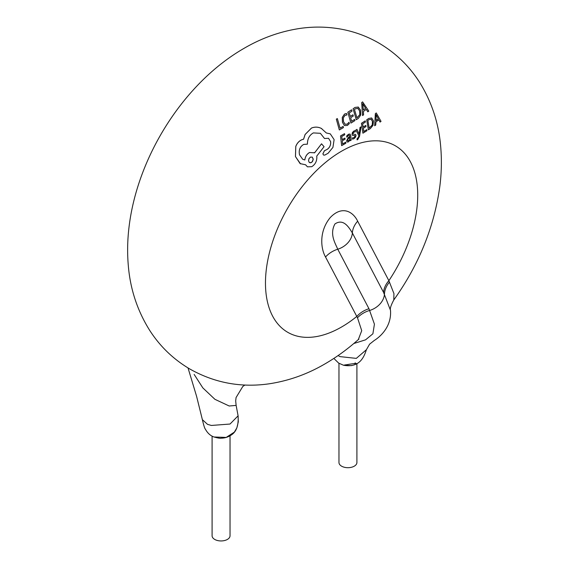 <?xml version="1.0" encoding="UTF-8"?>
<svg xmlns="http://www.w3.org/2000/svg" width="569" height="569" viewBox="0 0 569 569"><rect width="100%" height="100%" fill="white"/><g stroke="black" fill="none" stroke-linecap="round" stroke-linejoin="round"><path stroke-width="0.85" d="M338.086 355.575L340.013 356.614L356.315 358.385L366.393 349.715C363.94 357.204 359.58 368.093 343.541 365.248L338.683 363.136L333.847 358.427M213.972 436.992C210.374 435.69 207.514 433.087 205.388 429.175C204.726 428.628 203.716 425.448 202.372 419.652L207.514 424.339L211.376 425.456L230.025 424.04L238.098 415.825L238.29 421.842L236.868 427.852L234.364 432.12L226.192 437.426L213.972 436.992C217.849 438.052 220.239 438.45 221.142 438.18C224.954 438.137 228.439 436.999 231.597 434.78C236.512 431.515 238.681 425.192 238.098 415.825L236.128 405.391M212.088 436.139L212.088 535.763A8.969 5.178 0 0 0 214.719 539.426A8.969 5.178 0 0 0 224.492 540.55A8.969 5.178 0 0 0 230.032 535.763L230.032 435.811M338.968 363.314L338.968 462.512A8.969 5.178 0 0 0 341.592 466.175A8.969 5.178 0 0 0 351.372 467.298A8.969 5.178 0 0 0 356.912 462.512L356.912 363.605M355.341 362.887L354.316 363.598M345.084 364.836L345.511 364.921M244.94 385.028L242.807 386.451L236.057 397.575L235.687 400.932L236.128 405.398L229.2 406.003L214.911 399.31L202.856 387.916L194.143 374.409M330.625 141.596L330.596 141.581C330.909 144.832 329.814 147.392 327.31 149.277L324.394 150.764L322.879 153.85L323.569 155.074L322.9 153.865L324.422 150.778L327.339 149.291C329.835 147.421 330.938 144.853 330.625 141.596L328.519 138.281L324.522 138.509L320.375 133.31L313.363 132.911C309.394 135.138 307.409 138.886 307.416 144.156L303.704 144.412C299.948 146.653 298.554 150.109 299.522 154.782L302.708 159.292L304.856 159.974L302.68 159.277M320.375 133.31L324.522 138.509M309.593 152.492C306.883 153.979 305.297 156.468 304.828 159.96C305.318 156.489 306.904 154 309.614 152.513L314.621 152.826L321.535 143.808L314.593 152.812L309.614 152.513M305.596 164.797L307.431 166.824L305.617 164.79L300.112 163.602L295.475 156.575L295.802 146.439C297.082 143.153 299.166 140.892 302.047 139.654L303.59 139.22L305.133 134.483L311.528 128.046C314.892 126.731 318.156 126.859 321.321 128.416C318.128 126.837 314.863 126.716 311.499 128.032L305.105 134.469L303.562 139.199L302.011 139.64C299.13 140.877 297.054 143.139 295.773 146.425L295.446 156.56L300.553 163.879M321.791 128.672L321.293 128.402L321.791 128.672M325.532 256.989A21.53 16.515 152.3 0 1 337.751 249.222L368.968 308.718A21.53 16.515 -27.7 0 0 356.749 316.485A107.662 62.156 120 0 1 341.592 326.99A107.662 62.156 120 0 1 265.467 283.042A107.662 62.156 120 0 1 341.592 151.183A107.662 62.156 120 0 1 413.485 168.673A107.662 62.156 120 0 1 388.876 280.681L393.933 293.59L393.791 299.963C418.891 264.827 434.239 226.931 439.837 186.298C441.53 172.926 441.821 159.725 440.698 146.702C438.756 123.132 431.615 101.502 419.268 81.808C409.011 65.89 395.725 53.081 379.416 43.379C367.432 36.388 354.629 31.636 340.995 29.133C327.317 26.672 313.597 26.444 299.835 28.45C280.261 31.423 261.69 38.038 244.129 48.294C184.214 82.718 137.883 155.742 129.163 225.957C127.47 239.329 127.179 252.522 128.302 265.552C130.244 289.116 137.385 310.752 149.732 330.44C159.989 346.365 173.275 359.174 189.584 368.868C214.413 382.901 240.936 387.873 269.165 383.805C288.739 380.832 307.31 374.217 324.871 363.954C336.649 357.126 347.794 349.003 358.306 339.601L361.728 330.689L357.488 317.751L325.532 256.989C320.66 248.468 318.917 231.306 330.276 217.529C342.382 204.897 353.285 211.96 357.659 221.185L388.876 280.681A21.53 16.515 -27.7 0 0 383.577 292.445L352.36 232.949C349.252 227.949 343.655 217.991 334.921 223.973C329.33 234.307 335.347 243.383 337.751 249.222A17.945 13.763 -27.7 0 0 352.36 232.949A21.53 16.515 -27.7 0 1 357.659 221.185M357.019 138.822L357.069 139.86L357.019 138.822L358.491 137.108L358.819 135.628L355.874 129.981L358.819 135.628L358.491 137.108M355.902 129.995L356.955 129.355L355.874 129.981M356.955 129.355L359.21 134.248L360.028 127.42L361.009 126.83L360.028 127.42L359.181 134.234M350.013 134.042L348.448 134.256L346.649 136.012L346.798 137.2L346.67 136.027L348.47 134.27L350.013 134.042L350.796 135.756L351.201 140.152L350.234 140.714L350.134 139.654L348.534 141.866L347.147 142.037M347.218 142.072L346.635 140.906L348.249 137.613L349.843 136.375L349.338 135.216L349.814 136.361L348.221 137.598L346.606 140.892L347.19 142.058M340.511 135.92L341.635 145.621L340.511 135.92L344.529 133.644L344.722 134.796L341.727 136.51L342.168 139.661L344.942 138.075L342.14 139.647M345.739 142.158L342.566 143.978L345.739 142.158M344.416 125.564L342.467 122.314L342.303 117.413L344.537 114.085L346.457 113.451L344.508 114.07L342.275 117.392L342.438 122.292L344.416 125.564L347.396 125.45L349.345 123.58L349.025 122.278L347.225 124.149L344.999 124.206M336.322 119.134L339.33 129.931L336.322 119.134L337.353 118.58L340.084 128.181L343.157 126.403L340.056 128.167M347.815 112.228L350.917 123.075L347.815 112.228L351.585 109.81L352.019 111.104L349.217 112.932L350.312 116.46L352.929 114.774L350.284 116.439M352.929 114.774L353.292 116.026L350.668 117.698L351.621 121.297L354.636 119.39L351.592 121.282M353.072 108.779L356.286 119.689L353.072 108.779L355.084 107.392L358.442 107.15M366.244 109.348L367.823 111.83L366.272 109.369L363.427 111.439L363.57 114.86L362.538 115.535L361.685 102.591L362.595 101.879L368.79 111.111L367.823 111.83M354.743 135.55L355.049 136.055L354.003 137.641L352.367 137.911L352.496 139.156L352.367 137.911M352.403 135.308L352.026 134.384L352.431 132.527L353.854 131.062L355.148 130.593L353.826 131.048L352.41 132.513L351.998 134.369L352.424 135.322L354.764 135.564L355.077 136.069L354.764 135.564M354.252 134.241L355.582 134.405M361.457 123.295L362.908 133.182L361.457 123.295L365.213 120.863L365.447 122.036L362.652 123.871L363.2 127.086L365.817 125.408L363.171 127.072M365.817 125.408L366.002 126.546L363.371 128.217L363.79 131.51L366.827 129.618L363.762 131.496M366.692 119.831L368.356 129.846L366.692 119.831L368.712 118.444L371.649 117.968L373.463 120.877L373.015 125.344L370.383 128.558L368.356 129.846M378.826 119.796L380.049 122.072L378.854 119.817L375.96 121.866L375.718 125.059L374.672 125.728L375.341 113.658L376.258 112.954L381.031 121.368L380.049 122.072M366.386 349.729L369.608 344.16L374.295 340.447C378.648 337.808 391.806 327.716 390.505 310.347L383.577 292.445M368.968 308.718L374.423 324.166L372.894 333.79L365.547 339.842L353.762 343.541M343.157 126.403L343.434 127.591L339.352 129.945M336.35 119.156L337.353 118.58M346.457 113.451L346.948 114.952L344.978 115.386L343.313 117.861L343.477 121.617L345.134 124.284M345.027 124.22L347.254 124.163L348.996 122.257M354.636 119.39L354.935 120.592L350.945 123.089M347.844 112.249L351.585 109.81M353.1 108.793L355.113 107.413L358.264 107.057L360.597 110.265L360.71 115.052L358.314 118.402L356.315 119.703M357.901 108.38L359.665 110.969L359.828 114.653L356.955 117.89L354.459 109.468L355.525 108.736L358.05 108.459M356.927 117.875L359.8 114.639L359.636 110.955L357.873 108.366M362.567 115.55L361.685 102.591M361.713 102.605L362.624 101.901M363.314 109.988L365.597 108.309L362.666 103.707M365.625 108.323L363.342 110.002L362.695 103.722L365.597 108.309M345.767 142.179L345.838 143.253L341.656 145.636M340.539 135.934L344.529 133.644M344.942 138.075L345.07 139.185L342.296 140.778L342.588 143.993M349.338 135.216L348.52 135.322L346.827 137.214M350.234 140.714L350.163 139.668M347.787 139.234L349.942 137.3L349.722 139.59L348.712 140.749L347.951 140.877L347.787 139.234M348.712 140.749L347.929 140.856L347.609 140.244M348.69 140.735L349.693 139.576L349.914 137.285M352.396 137.926L354.032 137.655L355.049 136.055M355.177 130.607L355.348 131.809L353.904 132.129L353.193 132.833L353.285 134.213L352.993 133.694M354.281 134.263L355.611 134.426L356.045 135.372L355.561 137.207L354.01 138.68L352.496 139.156M361.009 126.83L359.544 136.318L357.723 139.611L357.097 139.874M357.04 138.836L358.52 137.129M366.827 129.618L366.955 130.721L362.93 133.196M361.486 123.309L365.213 120.863M366.721 119.846L368.733 118.459L371.649 117.968M371.18 119.234L372.51 121.574L372.24 125.009L369.174 128.132L367.88 120.408L368.954 119.675L371.315 119.305M369.146 128.117L372.211 124.988L372.489 121.56L371.159 119.22M374.701 125.742L375.341 113.658M375.362 113.672L376.287 112.968M376.017 120.507L378.328 118.843L376.116 114.653M378.357 118.864L376.045 120.521L376.123 114.689L378.328 118.843M321.321 128.416L326.343 132.975L330.276 133.857L334.117 139.611L332.936 147.399L328.093 153.274L324.757 155.095L323.569 155.074M321.535 143.808L324.06 146.71L316.734 156.126L316.826 156.831C316.954 161.155 315.262 164.441 311.755 166.689L307.431 166.824M314.188 152.549L314.621 152.826M309.55 162.627L311.25 162.592L312.587 161.312L313.206 159.42L312.324 157.186M310.454 157.115L312.225 157.122L313.235 159.085L312.182 161.902L310.503 162.834L309.159 162.314L308.54 160.693L308.967 158.673L310.454 157.115M357.488 317.751A21.53 16.643 -23.9 0 1 369.822 310.411A17.945 13.763 -27.7 0 0 384.459 294.102A21.53 17.049 150.6 0 1 389.502 282.075M343.541 365.248L351.35 365.625C353.811 365.134 365.405 361.351 343.541 365.248M202.372 419.652L196.604 396.38L188.033 367.944M390.505 310.361C389.815 308.825 390.91 305.354 393.791 299.963M358.299 339.601L358.911 339.131"/></g></svg>
